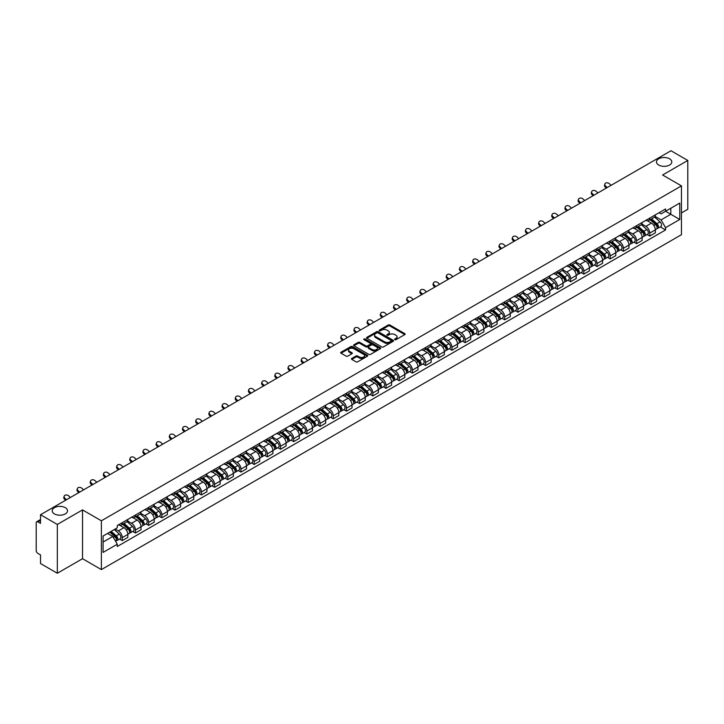 <?xml version="1.0" encoding="UTF-8"?>
<svg xmlns="http://www.w3.org/2000/svg" width="724" height="724" viewBox="0 0 724 724"><rect width="100%" height="100%" fill="white"/><g stroke="black" fill="none" stroke-linecap="round" stroke-linejoin="round"><path stroke-width="1.09" d="M394.824 339.683A0.824 0.471 0 0 0 395.983 339.683L404.797 334.597A1.177 0.679 0 0 0 405.141 334.117A1.177 0.679 0 0 0 404.797 333.637L389.865 325.013A1.177 0.679 0 0 0 388.209 325.013L379.394 330.108A0.824 0.471 0 0 0 380.553 330.778L381.693 330.117A3.756 2.172 0 0 1 387.005 330.117L388.245 330.832A3.756 2.172 0 0 1 389.349 332.37A3.756 2.172 0 0 1 388.245 333.9L387.105 334.56A0.824 0.471 0 0 0 388.272 335.23L389.412 334.569A3.756 2.172 0 0 1 394.716 334.569L395.965 335.293A3.756 2.172 0 0 1 397.069 336.823A3.756 2.172 0 0 1 395.965 338.352L394.824 339.013A0.824 0.471 0 0 0 394.824 339.683L394.824 339.013M65.278 507.66A7.647 4.416 0 0 0 56.943 506.7A7.647 4.416 0 0 0 52.219 510.782A7.647 4.416 0 0 0 54.463 513.913A7.647 4.416 0 0 0 62.798 514.864A7.647 4.416 0 0 0 67.522 510.782A7.647 4.416 0 0 0 65.278 507.66M669.537 158.791A7.647 4.416 0 0 0 661.202 157.841A7.647 4.416 0 0 0 656.478 161.923A7.647 4.416 0 0 0 658.722 165.045A7.647 4.416 0 0 0 667.057 166.004A7.647 4.416 0 0 0 671.781 161.923A7.647 4.416 0 0 0 669.537 158.791M351.783 358.452A1.177 0.679 0 0 0 351.439 358.932A1.177 0.679 0 0 0 351.783 359.412L355.973 361.828A1.177 0.679 0 0 0 357.629 361.828L367.421 356.181A1.177 0.679 0 0 0 367.765 355.701A1.177 0.679 0 0 0 367.421 355.222L352.488 346.597A1.177 0.679 0 0 0 350.823 346.597L341.031 352.244A1.177 0.679 0 0 0 340.687 352.724A1.177 0.679 0 0 0 341.031 353.203L346.099 356.127A1.177 0.679 0 0 0 347.755 356.127L351.945 353.71A1.177 0.679 0 0 0 352.289 353.231A1.177 0.679 0 0 0 351.945 352.751L349.439 351.303A3.14 1.81 0 0 1 348.516 350.018A3.14 1.81 0 0 1 350.452 348.344A3.14 1.81 0 0 1 353.873 348.742L363.71 354.416A3.14 1.81 0 0 1 364.625 355.701A3.14 1.81 0 0 1 362.688 357.375A3.14 1.81 0 0 1 359.267 356.977L357.629 356.036A1.177 0.679 0 0 0 355.973 356.036L351.783 358.452L351.783 359.412L355.973 357.013L355.973 356.036M101.378 520.791L82.527 509.904L57.332 524.447L40.508 514.737L670.976 150.746L687.8 160.457L662.605 175L681.456 185.887L101.378 520.791L101.378 569.598L681.456 234.694L681.456 185.887M381.774 346.932A1.177 0.679 0 0 0 383.439 346.932L393.223 341.276A1.177 0.679 0 0 0 393.566 340.796A1.177 0.679 0 0 0 393.223 340.316L378.29 331.701A1.177 0.679 0 0 0 376.634 331.701L366.842 337.348A1.177 0.679 0 0 0 366.498 337.827A1.177 0.679 0 0 0 366.842 338.307L381.774 346.932M364.308 339.864A0.824 0.471 0 0 1 365.14 339.981L380.308 348.733L370.534 354.38A1.177 0.679 0 0 1 368.869 354.38L353.936 345.755L358.127 343.357L358.127 342.38L353.936 344.796A1.177 0.679 0 0 0 353.593 345.276A1.177 0.679 0 0 0 353.936 345.755L353.936 344.796M358.127 343.357A1.177 0.679 0 0 1 359.783 343.357L359.783 342.38A1.177 0.679 0 0 0 358.127 342.38M359.783 342.38L365.846 345.873A1.177 0.679 0 0 0 367.502 345.873L370.281 344.271A1.177 0.679 0 0 0 370.625 343.791A1.177 0.679 0 0 0 370.281 343.312L363.973 339.674A0.824 0.471 0 0 1 365.14 339.004L380.326 347.773A1.177 0.679 0 0 1 380.67 348.244A1.177 0.679 0 0 1 380.326 348.724L380.326 347.773M57.332 524.447L57.332 573.254L40.508 563.544L40.508 554.91L37.892 553.389A2.389 1.385 -120 0 1 36.2 550.466L36.2 522.837A2.389 1.385 -120 0 1 36.698 521.742L40.508 519.542M681.456 212.919L687.8 209.263L687.8 160.457M57.332 573.254L82.527 558.711L101.378 569.598M40.508 514.737L40.508 523.38L37.892 521.868A2.389 1.385 -120 0 0 36.698 521.742M649.763 218.096A5.502 3.177 60 0 1 648.623 220.567L654.197 217.345A5.502 3.177 -120 0 0 655.338 214.874M641.844 224.015L645.871 226.34A5.502 3.177 60 0 1 649.763 233.083L655.338 229.861A5.502 3.177 -120 0 0 651.446 223.119L647.455 220.82M655.338 229.861L655.338 232.838L649.763 236.06L647.084 234.513M648.623 220.567A5.502 3.177 60 0 1 645.917 220.313M649.763 233.083L649.763 236.06M636.568 225.707A5.502 3.177 60 0 1 635.437 228.178L641.011 224.956A5.502 3.177 -120 0 0 642.152 222.485M633.898 242.124L636.568 243.671L642.152 240.449L642.152 237.472A5.502 3.177 -120 0 0 638.26 230.739L634.269 228.431M635.437 228.178A5.502 3.177 60 0 1 632.722 227.933M628.649 231.635L632.686 233.961A5.502 3.177 60 0 1 636.568 240.694L636.568 243.671M623.382 233.318A5.502 3.177 60 0 1 622.242 235.789L627.826 232.567A5.502 3.177 -120 0 0 628.966 230.105M620.712 249.735L623.382 251.282L628.966 248.061L628.966 245.083A5.502 3.177 -120 0 0 625.074 238.35L621.083 236.042M622.242 235.789A5.502 3.177 60 0 1 619.536 235.544M615.463 239.246L619.5 241.572A5.502 3.177 60 0 1 623.382 248.305L623.382 251.282M610.196 240.938A5.502 3.177 60 0 1 609.056 243.409L614.64 240.187A5.502 3.177 -120 0 0 615.771 237.716M607.517 257.355L610.196 258.893L615.78 255.672L615.78 252.703A5.502 3.177 -120 0 0 611.889 245.961L607.898 243.662M609.056 243.409A5.502 3.177 60 0 1 606.35 243.155M602.278 246.857L606.305 249.183A5.502 3.177 60 0 1 610.196 255.916L610.196 258.893M597.01 248.549A5.502 3.177 60 0 1 595.87 251.02L601.445 247.798A5.502 3.177 -120 0 0 602.585 245.327M594.332 264.966L597.01 266.513L602.585 263.292L602.585 260.314A5.502 3.177 -120 0 0 598.703 253.581L594.703 251.273M595.87 251.02A5.502 3.177 60 0 1 593.164 250.766M589.092 254.468L593.119 256.803A5.502 3.177 60 0 1 597.01 263.536L597.01 266.513M583.825 256.16A5.502 3.177 60 0 1 582.684 258.631L588.259 255.409A5.502 3.177 -120 0 0 589.399 252.938M581.146 272.577L583.825 274.125L589.399 270.903L589.399 267.925A5.502 3.177 -120 0 0 585.508 261.192L581.517 258.884M582.684 258.631A5.502 3.177 60 0 1 579.978 258.387M575.906 262.088L579.933 264.414A5.502 3.177 60 0 1 583.825 271.147L583.825 274.125M570.63 263.78A5.502 3.177 60 0 1 569.498 266.242L575.073 263.029A5.502 3.177 -120 0 0 576.214 260.559M567.96 280.197L570.63 281.736L576.214 278.514L576.214 275.536A5.502 3.177 -120 0 0 572.322 268.803L568.331 266.495M569.498 266.242A5.502 3.177 60 0 1 566.783 265.998M562.711 269.699L566.747 272.025A5.502 3.177 60 0 1 570.63 278.758L570.63 281.736M557.444 271.391A5.502 3.177 60 0 1 556.304 273.862L561.887 270.64A5.502 3.177 -120 0 0 563.028 268.17M554.774 287.808L557.444 289.356L563.028 286.134L563.028 283.156A5.502 3.177 -120 0 0 559.136 276.414L555.145 274.115M556.304 273.862A5.502 3.177 60 0 1 553.598 273.609M549.525 277.31L553.561 279.636A5.502 3.177 60 0 1 557.444 286.378L557.444 289.356M544.258 279.002A5.502 3.177 60 0 1 543.118 281.473L548.702 278.251A5.502 3.177 -120 0 0 549.842 275.781M541.579 295.419L544.258 296.967L549.842 293.745L549.842 290.767A5.502 3.177 -120 0 0 545.95 284.034L541.959 281.727M543.118 281.473A5.502 3.177 60 0 1 540.412 281.229M536.339 284.93L540.366 287.256A5.502 3.177 60 0 1 544.258 293.989L544.258 296.967M531.072 286.623A5.502 3.177 60 0 1 529.932 289.084L535.516 285.862A5.502 3.177 -120 0 0 536.647 283.401M528.393 303.039L531.072 304.578L536.647 301.356L536.647 298.378A5.502 3.177 -120 0 0 532.764 291.645L528.764 289.338M529.932 289.084A5.502 3.177 60 0 1 527.226 288.84M523.153 292.541L527.181 294.867A5.502 3.177 60 0 1 531.072 301.6L531.072 304.578M517.886 294.234A5.502 3.177 60 0 1 516.746 296.704L522.321 293.482A5.502 3.177 -120 0 0 523.461 291.012M515.207 310.65L517.886 312.198L523.461 308.976L523.461 305.999A5.502 3.177 -120 0 0 519.579 299.256L515.579 296.958M516.746 296.704A5.502 3.177 60 0 1 514.04 296.451M509.968 300.152L513.995 302.478A5.502 3.177 60 0 1 517.886 309.22L517.886 312.198M504.691 301.845A5.502 3.177 60 0 1 503.56 304.315L509.135 301.094A5.502 3.177 -120 0 0 510.275 298.623M502.022 318.261L504.7 319.809L510.275 316.587L510.275 313.61A5.502 3.177 -120 0 0 506.384 306.876L502.393 304.569M503.56 304.315A5.502 3.177 60 0 1 500.854 304.071M496.782 307.772L500.809 310.098A5.502 3.177 60 0 1 504.7 316.831L504.7 319.809M491.506 309.456A5.502 3.177 60 0 1 490.365 311.926L495.949 308.705A5.502 3.177 -120 0 0 497.089 306.243M488.836 325.872L491.506 327.42L497.089 324.198L497.089 321.221A5.502 3.177 -120 0 0 493.198 314.488L489.207 312.18M490.365 311.926A5.502 3.177 60 0 1 487.659 311.682M483.587 315.383L487.623 317.709A5.502 3.177 60 0 1 491.506 324.442L491.506 327.42M478.32 317.076A5.502 3.177 60 0 1 477.179 319.546L482.763 316.325A5.502 3.177 -120 0 0 483.904 313.854M475.65 333.493L478.32 335.031L483.904 331.809L483.904 328.841A5.502 3.177 -120 0 0 480.012 322.099L476.021 319.8M477.179 319.546A5.502 3.177 60 0 1 474.473 319.293M470.401 322.995L474.428 325.32A5.502 3.177 60 0 1 478.32 332.054L478.32 335.031M465.134 324.687A5.502 3.177 60 0 1 463.994 327.158L469.577 323.936A5.502 3.177 -120 0 0 470.709 321.465M462.455 341.104L465.134 342.651L470.709 339.429L470.709 336.452A5.502 3.177 -120 0 0 466.826 329.719L462.835 327.411M463.994 327.158A5.502 3.177 60 0 1 461.288 326.904M457.215 330.606L461.242 332.94A5.502 3.177 60 0 1 465.134 339.674L465.134 342.651M451.948 332.298A5.502 3.177 60 0 1 450.808 334.769L456.382 331.547A5.502 3.177 -120 0 0 457.523 329.076M449.269 348.715L451.948 350.262L457.523 347.04L457.523 344.063A5.502 3.177 -120 0 0 453.64 337.33L449.64 335.022M450.808 334.769A5.502 3.177 60 0 1 448.102 334.524M444.029 338.226L448.056 340.552A5.502 3.177 60 0 1 451.948 347.285L451.948 350.262M438.762 339.918A5.502 3.177 60 0 1 437.622 342.38L443.197 339.167A5.502 3.177 -120 0 0 444.337 336.696M436.083 356.335L438.762 357.873L444.337 354.651L444.337 351.674A5.502 3.177 -120 0 0 440.445 344.941L436.454 342.633M437.622 342.38A5.502 3.177 60 0 1 434.916 342.135M430.843 345.837L434.871 348.163A5.502 3.177 60 0 1 438.762 354.896L438.762 357.873M425.567 347.529A5.502 3.177 60 0 1 424.436 350L430.011 346.778A5.502 3.177 -120 0 0 431.151 344.307M422.897 363.946L425.567 365.493L431.151 362.272L431.151 359.294A5.502 3.177 -120 0 0 427.26 352.552L423.269 350.253M424.436 350A5.502 3.177 60 0 1 421.721 349.746M417.648 353.448L421.685 355.774A5.502 3.177 60 0 1 425.567 362.516L425.567 365.493M412.381 355.14A5.502 3.177 60 0 1 411.241 357.611L416.825 354.389A5.502 3.177 -120 0 0 417.965 351.918M409.712 371.557L412.381 373.104L417.965 369.883L417.965 366.905A5.502 3.177 -120 0 0 414.074 360.172L410.083 357.864M411.241 357.611A5.502 3.177 60 0 1 408.535 357.366M404.463 361.068L408.499 363.394A5.502 3.177 60 0 1 412.381 370.127L412.381 373.104M399.196 362.76A5.502 3.177 60 0 1 398.055 365.222L403.639 362A5.502 3.177 -120 0 0 404.77 359.538M396.517 379.177L399.196 380.715L404.779 377.494L404.779 374.516A5.502 3.177 -120 0 0 400.888 367.783L396.897 365.475M398.055 365.222A5.502 3.177 60 0 1 395.349 364.977M391.277 368.679L395.304 371.005A5.502 3.177 60 0 1 399.196 377.738L399.196 380.715M386.01 370.371A5.502 3.177 60 0 1 384.869 372.842L390.444 369.62A5.502 3.177 -120 0 0 391.584 367.149M383.331 386.788L386.01 388.336L391.584 385.114L391.584 382.136A5.502 3.177 -120 0 0 387.702 375.394L383.702 373.095M384.869 372.842A5.502 3.177 60 0 1 382.163 372.589M378.091 376.29L382.118 378.616A5.502 3.177 60 0 1 386.01 385.358L386.01 388.336M372.824 377.982A5.502 3.177 60 0 1 371.683 380.453L377.258 377.231A5.502 3.177 -120 0 0 378.399 374.761M370.145 394.399L372.824 395.947L378.399 392.725L378.399 389.747A5.502 3.177 -120 0 0 374.507 383.014L370.516 380.706M371.683 380.453A5.502 3.177 60 0 1 368.978 380.209M364.905 383.91L368.932 386.236A5.502 3.177 60 0 1 372.824 392.969L372.824 395.947M359.629 385.593A5.502 3.177 60 0 1 358.498 388.064L364.072 384.842A5.502 3.177 -120 0 0 365.213 382.381M356.959 402.01L359.629 403.558L365.213 400.336L365.213 397.358A5.502 3.177 -120 0 0 361.321 390.625L357.33 388.317M358.498 388.064A5.502 3.177 60 0 1 355.783 387.82M351.719 391.521L355.746 393.847A5.502 3.177 60 0 1 359.629 400.58L359.629 403.558M346.443 393.213A5.502 3.177 60 0 1 345.303 395.684L350.887 392.462A5.502 3.177 -120 0 0 352.027 389.992M343.773 409.63L346.443 411.169L352.027 407.947L352.027 404.969A5.502 3.177 -120 0 0 348.135 398.236L344.144 395.938M345.303 395.684A5.502 3.177 60 0 1 342.597 395.431M338.524 399.132L342.561 401.458A5.502 3.177 60 0 1 346.443 408.191L346.443 411.169M333.257 400.825A5.502 3.177 60 0 1 332.117 403.295L337.701 400.073A5.502 3.177 -120 0 0 338.841 397.603M330.578 417.241L333.257 418.789L338.841 415.567L338.841 412.589A5.502 3.177 -120 0 0 334.95 405.856L330.959 403.549M332.117 403.295A5.502 3.177 60 0 1 329.411 403.042M325.338 406.743L329.366 409.078A5.502 3.177 60 0 1 333.257 415.811L333.257 418.789M320.071 408.436A5.502 3.177 60 0 1 318.931 410.906L324.515 407.684A5.502 3.177 -120 0 0 325.646 405.214M317.393 424.852L320.071 426.4L325.646 423.178L325.646 420.201A5.502 3.177 -120 0 0 321.764 413.467L317.764 411.16M318.931 410.906A5.502 3.177 60 0 1 316.225 410.662M312.153 414.363L316.18 416.689A5.502 3.177 60 0 1 320.071 423.422L320.071 426.4M306.886 416.056A5.502 3.177 60 0 1 305.745 418.517L311.32 415.305A5.502 3.177 -120 0 0 312.46 412.834M304.207 432.472L306.886 434.011L312.46 430.789L312.46 427.812A5.502 3.177 -120 0 0 308.578 421.078L304.578 418.771M305.745 418.517A5.502 3.177 60 0 1 303.039 418.273M298.967 421.974L302.994 424.3A5.502 3.177 60 0 1 306.886 431.033L306.886 434.011M293.691 423.667A5.502 3.177 60 0 1 292.559 426.137L298.134 422.916A5.502 3.177 -120 0 0 299.274 420.445M291.021 440.083L293.7 441.631L299.274 438.409L299.274 435.432A5.502 3.177 -120 0 0 295.383 428.689L291.392 426.391M292.559 426.137A5.502 3.177 60 0 1 289.853 425.884M285.781 429.585L289.808 431.911A5.502 3.177 60 0 1 293.7 438.654L293.7 441.631M280.505 431.278A5.502 3.177 60 0 1 279.364 433.748L284.948 430.527A5.502 3.177 -120 0 0 286.089 428.056M277.835 447.694L280.505 449.242L286.089 446.02L286.089 443.043A5.502 3.177 -120 0 0 282.197 436.31L278.206 434.002M279.364 433.748A5.502 3.177 60 0 1 276.659 433.504M272.586 437.206L276.622 439.531A5.502 3.177 60 0 1 280.505 446.265L280.505 449.242M267.319 438.898A5.502 3.177 60 0 1 266.179 441.359L271.762 438.138A5.502 3.177 -120 0 0 272.903 435.676M264.649 455.315L267.319 456.853L272.903 453.631L272.903 450.654A5.502 3.177 -120 0 0 269.011 443.921L265.02 441.613M266.179 441.359A5.502 3.177 60 0 1 263.473 441.115M259.4 444.817L263.427 447.142A5.502 3.177 60 0 1 267.319 453.876L267.319 456.853M254.133 446.509A5.502 3.177 60 0 1 252.993 448.98L258.577 445.758A5.502 3.177 -120 0 0 259.708 443.287M251.454 462.926L254.133 464.473L259.708 461.251L259.708 458.274A5.502 3.177 -120 0 0 255.825 451.532L251.834 449.233M252.993 448.98A5.502 3.177 60 0 1 250.287 448.726M246.214 452.428L250.242 454.753A5.502 3.177 60 0 1 254.133 461.496L254.133 464.473M240.947 454.12A5.502 3.177 60 0 1 239.807 456.591L245.382 453.369A5.502 3.177 -120 0 0 246.522 450.898M238.268 470.537L240.947 472.084L246.522 468.862L246.522 465.885A5.502 3.177 -120 0 0 242.64 459.152L238.639 456.844M239.807 456.591A5.502 3.177 60 0 1 237.101 456.346M233.028 460.048L237.056 462.374A5.502 3.177 60 0 1 240.947 469.107L240.947 472.084M227.761 461.731A5.502 3.177 60 0 1 226.621 464.202L232.196 460.98A5.502 3.177 -120 0 0 233.336 458.518M225.083 478.148L227.761 479.695L233.336 476.473L233.336 473.496A5.502 3.177 -120 0 0 229.445 466.763L225.454 464.455M226.621 464.202A5.502 3.177 60 0 1 223.915 463.957M219.843 467.659L223.87 469.985A5.502 3.177 60 0 1 227.761 476.718L227.761 479.695M214.566 469.351A5.502 3.177 60 0 1 213.435 471.822L219.01 468.6A5.502 3.177 -120 0 0 220.15 466.129M211.897 485.768L214.566 487.306L220.15 484.084L220.15 481.107A5.502 3.177 -120 0 0 216.259 474.374L212.268 472.066M213.435 471.822A5.502 3.177 60 0 1 210.72 471.568M206.648 475.27L210.684 477.596A5.502 3.177 60 0 1 214.566 484.329L214.566 487.306M201.381 476.962A5.502 3.177 60 0 1 200.24 479.433L205.824 476.211A5.502 3.177 -120 0 0 206.964 473.74M198.711 493.379L201.381 494.926L206.964 491.705L206.964 488.727A5.502 3.177 -120 0 0 203.073 481.994L199.082 479.686M200.24 479.433A5.502 3.177 60 0 1 197.534 479.179M193.462 482.881L197.498 485.207A5.502 3.177 60 0 1 201.381 491.949L201.381 494.926M188.195 484.573A5.502 3.177 60 0 1 187.054 487.044L192.638 483.822A5.502 3.177 -120 0 0 193.77 481.351M185.516 500.99L188.195 502.537L193.779 499.316L193.779 496.338A5.502 3.177 -120 0 0 189.887 489.605L185.896 487.297M187.054 487.044A5.502 3.177 60 0 1 184.349 486.799M180.276 490.501L184.303 492.827A5.502 3.177 60 0 1 188.195 499.56L188.195 502.537M175.009 492.193A5.502 3.177 60 0 1 173.869 494.655L179.443 491.442A5.502 3.177 -120 0 0 180.584 488.971M172.33 508.61L175.009 510.149L180.584 506.927L180.584 503.949A5.502 3.177 -120 0 0 176.701 497.216L172.701 494.908M173.869 494.655A5.502 3.177 60 0 1 171.163 494.411M167.09 498.112L171.117 500.438A5.502 3.177 60 0 1 175.009 507.171L175.009 510.149M161.823 499.804A5.502 3.177 60 0 1 160.683 502.275L166.258 499.053A5.502 3.177 -120 0 0 167.398 496.583M159.144 516.221L161.823 517.769L167.398 514.547L167.398 511.569A5.502 3.177 -120 0 0 163.506 504.827L159.515 502.528M160.683 502.275A5.502 3.177 60 0 1 157.977 502.022M153.904 505.723L157.932 508.049A5.502 3.177 60 0 1 161.823 514.791L161.823 517.769M148.628 507.415A5.502 3.177 60 0 1 147.497 509.886L153.072 506.664A5.502 3.177 -120 0 0 154.212 504.194M145.958 523.832L148.628 525.38L154.212 522.158L154.212 519.18A5.502 3.177 -120 0 0 150.321 512.447L146.329 510.139M147.497 509.886A5.502 3.177 60 0 1 144.782 509.642M140.718 513.343L144.746 515.669A5.502 3.177 60 0 1 148.628 522.402L148.628 525.38M135.442 515.036A5.502 3.177 60 0 1 134.302 517.497L139.886 514.275A5.502 3.177 -120 0 0 141.026 511.814M132.773 531.452L135.442 532.991L141.026 529.769L141.026 526.791A5.502 3.177 -120 0 0 137.135 520.058L133.144 517.75M134.302 517.497A5.502 3.177 60 0 1 131.596 517.253M127.524 520.954L131.56 523.28A5.502 3.177 60 0 1 135.442 530.013L135.442 532.991M122.256 522.647A5.502 3.177 60 0 1 121.116 525.117L126.7 521.895A5.502 3.177 -120 0 0 127.84 519.425M119.578 539.063L122.256 540.602L127.84 537.389L127.84 534.412A5.502 3.177 -120 0 0 123.949 527.669L119.958 525.371M121.116 525.117A5.502 3.177 60 0 1 118.41 524.864M115.152 529.036L118.365 530.891A5.502 3.177 60 0 1 122.256 537.633L122.256 540.602M659.102 212.702L661.084 213.852L679.773 203.064L670.804 208.24L670.804 214.286L661.084 219.897L655.03 216.404M103.07 542.068L112.79 536.457L117.27 544.222L103.07 552.421L103.07 536.022L117.27 527.823L117.27 525.524L665.564 208.965L665.564 211.263L679.773 219.463L665.564 227.662L661.084 219.897M679.773 203.064L679.773 219.463M117.27 544.222L117.27 546.511L665.564 229.951L665.564 227.662M82.527 509.904L82.527 558.711M112.79 536.457L107.55 533.434M660.27 226.902L665.564 229.951M395.15 339.8L395.965 339.33A3.756 2.172 0 0 0 397.069 337.8L397.069 336.823M389.349 332.37L389.349 333.348A3.756 2.172 0 0 1 388.245 334.877L387.431 335.348M404.788 334.606L389.865 325.99A1.177 0.679 0 0 0 388.209 325.99L379.72 330.886M393.223 340.316L393.223 341.276L378.29 332.669A1.177 0.679 0 0 0 376.634 332.669L366.851 338.316M391.15 341.131A0.824 0.471 0 0 0 391.15 340.461L378.046 332.895A0.824 0.471 0 0 0 376.878 332.895L375.675 333.592A3.756 2.172 0 0 0 374.579 335.122A3.756 2.172 0 0 0 375.675 336.651L384.634 341.828A3.756 2.172 0 0 0 389.946 341.828L391.15 341.131L391.15 342.108A0.824 0.471 0 0 0 391.394 341.773L391.394 340.796M374.579 335.122L374.579 336.099A3.756 2.172 0 0 0 375.675 337.628L375.675 336.651M391.15 342.108L389.946 342.805A3.756 2.172 0 0 1 384.634 342.805L375.675 337.628M359.783 343.357L365.846 346.85A1.177 0.679 0 0 0 367.502 346.85L370.281 345.248A1.177 0.679 0 0 0 370.625 344.769L370.625 343.791M372.127 349.502A3.14 1.81 0 0 0 375.548 349.9A3.14 1.81 0 0 0 377.485 348.226A3.14 1.81 0 0 0 376.571 346.941L373.104 344.941A1.177 0.679 0 0 0 371.448 344.941L368.661 346.552A1.177 0.679 0 0 0 368.317 347.022A1.177 0.679 0 0 0 368.661 347.502L372.127 349.502L372.127 350.479A3.14 1.81 0 0 0 375.548 350.878A3.14 1.81 0 0 0 377.485 349.203L377.485 348.226M368.317 347.022L368.317 348A1.177 0.679 0 0 0 368.661 348.479L368.661 347.502M372.127 350.479L368.661 348.479M364.625 355.701L364.625 356.67A3.14 1.81 0 0 1 362.688 358.344A3.14 1.81 0 0 1 359.267 357.955L357.629 357.013A1.177 0.679 0 0 0 355.973 357.013M348.516 350.018L348.516 350.995A3.14 1.81 0 0 0 349.439 352.28L349.439 351.303M351.927 353.719L349.439 352.28M367.403 356.19L352.488 347.574A1.177 0.679 0 0 0 350.823 347.574L341.049 353.212L341.031 352.244M650.143 219.689L655.51 224.485A2.986 1.729 60 0 1 656.451 229.101L655.338 229.743M650.279 219.815L652.813 221.273M650.686 219.372L656.659 224.712A1.439 0.833 60 0 1 657.111 226.929A1.439 0.833 60 0 1 656.985 226.983M651.582 218.856L656.949 223.653A2.986 1.729 60 0 1 657.89 228.277A2.986 1.729 60 0 1 656.985 228.368M654.577 217.055L659.998 221.897A2.986 1.729 60 0 1 660.931 226.512L657.89 228.277M611.083 185.317L609.418 183.76A2.751 1.991 17.7 0 0 606.766 182.819A2.751 1.991 17.7 0 0 604.857 184.05A2.751 1.991 17.7 0 0 605.536 186.005L605.21 187.027A2.751 1.991 -162.3 0 1 604.531 185.073L604.857 184.05M607.201 187.561L605.536 186.005M605.21 187.027L606.323 188.068M636.957 227.3L642.324 232.096A2.986 1.729 60 0 1 643.265 236.721L642.152 237.363M637.093 227.427L639.627 228.884M637.491 226.983L643.473 232.323A1.439 0.833 60 0 1 643.926 234.54A1.439 0.833 60 0 1 643.79 234.594M638.387 226.467L643.763 231.264A2.986 1.729 60 0 1 644.704 235.888A2.986 1.729 60 0 1 643.799 235.979M641.383 224.675L646.804 229.508A2.986 1.729 60 0 1 647.745 234.133L644.704 235.888M623.762 234.911L629.138 239.707A2.986 1.729 60 0 1 630.079 244.332L628.966 244.974M623.907 235.038L626.441 236.504M624.305 234.603L630.287 239.934A1.439 0.833 60 0 1 630.74 242.151A1.439 0.833 60 0 1 630.604 242.205M625.201 234.087L630.577 238.875A2.986 1.729 60 0 1 631.518 243.499A2.986 1.729 60 0 1 630.613 243.599M628.197 232.286L633.618 237.119A2.986 1.729 60 0 1 634.559 241.744L631.518 243.499M597.897 192.937L596.232 191.371A2.751 1.991 17.7 0 0 593.58 190.43A2.751 1.991 17.7 0 0 591.671 191.661A2.751 1.991 17.7 0 0 592.341 193.616L592.015 194.638A2.751 1.991 -162.3 0 1 591.345 192.684L591.671 191.661M594.006 195.181L592.341 193.616M592.015 194.638L593.128 195.688M584.711 200.548L583.046 198.991A2.751 1.991 17.7 0 0 580.395 198.05A2.751 1.991 17.7 0 0 578.485 199.272A2.751 1.991 17.7 0 0 579.155 201.236L578.829 202.258A2.751 1.991 -162.3 0 1 578.159 200.295L578.485 199.272M580.82 202.792L579.155 201.236M578.829 202.258L579.942 203.299M610.576 242.531L615.952 247.318A2.986 1.729 60 0 1 616.893 251.943L615.771 252.586M610.721 242.658L613.246 244.115M611.119 242.214L617.101 247.554A1.439 0.833 60 0 1 617.554 249.771A1.439 0.833 60 0 1 617.418 249.816M612.015 241.698L617.391 246.495A2.986 1.729 60 0 1 618.323 251.11A2.986 1.729 60 0 1 617.427 251.21M615.011 239.897L620.432 244.739A2.986 1.729 60 0 1 621.373 249.355L618.323 251.11M597.391 250.142L602.766 254.939A2.986 1.729 60 0 1 603.698 259.554L602.585 260.206M597.535 250.269L600.06 251.726M597.934 249.825L603.916 255.165A1.439 0.833 60 0 1 604.359 257.382A1.439 0.833 60 0 1 604.232 257.436M598.829 249.309L604.205 254.106A2.986 1.729 60 0 1 605.137 258.73A2.986 1.729 60 0 1 604.232 258.821M601.825 247.508L607.246 252.35A2.986 1.729 60 0 1 608.178 256.975L605.137 258.73M584.205 257.753L589.58 262.55A2.986 1.729 60 0 1 590.513 267.174L589.399 267.817M584.34 257.88L586.874 259.346M584.748 257.445L590.721 262.776A1.439 0.833 60 0 1 591.173 264.993A1.439 0.833 60 0 1 591.046 265.047M585.644 256.929L591.01 261.717A2.986 1.729 60 0 1 591.951 266.341A2.986 1.729 60 0 1 591.046 266.441M588.639 255.129L594.06 259.961A2.986 1.729 60 0 1 594.992 264.586L591.951 266.341M571.526 208.159L569.86 206.602A2.751 1.991 17.7 0 0 567.2 205.661A2.751 1.991 17.7 0 0 565.29 206.883A2.751 1.991 17.7 0 0 565.969 208.847L565.643 209.87A2.751 1.991 -162.3 0 1 564.964 207.906L565.29 206.883M567.634 210.403L565.969 208.847M565.643 209.87L566.756 210.91M558.34 215.779L556.675 214.213A2.751 1.991 17.7 0 0 554.014 213.272A2.751 1.991 17.7 0 0 552.104 214.503A2.751 1.991 17.7 0 0 552.783 216.458L552.457 217.481A2.751 1.991 -162.3 0 1 551.779 215.526L552.104 214.503M554.448 218.024L552.783 216.458M552.457 217.481L553.57 218.53M545.145 223.39L543.48 221.825A2.751 1.991 17.7 0 0 540.828 220.883A2.751 1.991 17.7 0 0 538.918 222.114A2.751 1.991 17.7 0 0 539.597 224.078L539.271 225.101A2.751 1.991 -162.3 0 1 538.593 223.137L538.918 222.114M541.262 225.635L539.597 224.078M539.271 225.101L540.385 226.141M571.019 265.364L576.385 270.161A2.986 1.729 60 0 1 577.327 274.785L576.214 275.428M571.155 265.5L573.689 266.957M571.553 265.056L577.535 270.387A1.439 0.833 60 0 1 577.987 272.613A1.439 0.833 60 0 1 577.861 272.658M572.449 264.541L577.824 269.337A2.986 1.729 60 0 1 578.766 273.953A2.986 1.729 60 0 1 577.861 274.052M575.444 262.74L580.865 267.581A2.986 1.729 60 0 1 581.806 272.197L578.766 273.953M531.959 231.001L530.294 229.445A2.751 1.991 17.7 0 0 527.642 228.503A2.751 1.991 17.7 0 0 525.733 229.725A2.751 1.991 17.7 0 0 526.411 231.689L526.077 232.712A2.751 1.991 -162.3 0 1 525.407 230.748L525.733 229.725M528.077 233.246L526.411 231.689M526.077 232.712L527.199 233.752M557.824 272.984L563.2 277.781A2.986 1.729 60 0 1 564.141 282.396L563.028 283.039M557.969 273.111L560.503 274.568M558.367 272.667L564.349 278.007A1.439 0.833 60 0 1 564.801 280.224A1.439 0.833 60 0 1 564.666 280.279M559.263 272.152L564.639 276.948A2.986 1.729 60 0 1 565.58 281.573A2.986 1.729 60 0 1 564.675 281.663M562.258 270.351L567.679 275.192A2.986 1.729 60 0 1 568.621 279.808L565.58 281.573M518.773 238.612L517.108 237.056A2.751 1.991 17.7 0 0 514.456 236.114A2.751 1.991 17.7 0 0 512.547 237.345A2.751 1.991 17.7 0 0 513.216 239.3L512.891 240.323A2.751 1.991 -162.3 0 1 512.221 238.368L512.547 237.345M514.882 240.866L513.216 239.3M512.891 240.323L514.004 241.373M544.638 280.595L550.014 285.392A2.986 1.729 60 0 1 550.955 290.016L549.833 290.659M544.783 280.722L547.308 282.179M545.181 280.279L551.163 285.618A1.439 0.833 60 0 1 551.616 287.835A1.439 0.833 60 0 1 551.48 287.89M546.077 279.763L551.453 284.559A2.986 1.729 60 0 1 552.385 289.184A2.986 1.729 60 0 1 551.489 289.283M549.073 277.971L554.494 282.803A2.986 1.729 60 0 1 555.435 287.428L552.385 289.184M505.587 246.232L503.922 244.667A2.751 1.991 17.7 0 0 501.261 243.726A2.751 1.991 17.7 0 0 499.361 244.956A2.751 1.991 17.7 0 0 500.031 246.911L499.705 247.934A2.751 1.991 -162.3 0 1 499.026 245.979L499.361 244.956M501.696 248.477L500.031 246.911M499.705 247.934L500.818 248.984M531.452 288.206L536.828 293.003A2.986 1.729 60 0 1 537.76 297.627L536.647 298.27M531.597 288.333L534.122 289.799M531.995 287.899L537.977 293.229A1.439 0.833 60 0 1 538.421 295.446A1.439 0.833 60 0 1 538.294 295.501M532.891 287.383L538.267 292.179A2.986 1.729 60 0 1 539.199 296.795A2.986 1.729 60 0 1 538.303 296.894M535.887 285.582L541.308 290.414A2.986 1.729 60 0 1 542.249 295.039L539.199 296.795M492.401 253.843L490.736 252.287A2.751 1.991 17.7 0 0 488.076 251.346A2.751 1.991 17.7 0 0 486.166 252.567A2.751 1.991 17.7 0 0 486.845 254.531L486.519 255.554A2.751 1.991 -162.3 0 1 485.84 253.59L486.166 252.567M488.51 256.088L486.845 254.531M486.519 255.554L487.632 256.595M518.266 295.826L523.642 300.623A2.986 1.729 60 0 1 524.574 305.238L523.461 305.881M518.411 295.953L520.936 297.41M518.809 295.51L524.782 300.849A1.439 0.833 60 0 1 525.235 303.066A1.439 0.833 60 0 1 525.108 303.121M519.705 294.994L525.072 299.79A2.986 1.729 60 0 1 526.013 304.415A2.986 1.729 60 0 1 525.108 304.505M522.701 293.193L528.122 298.035A2.986 1.729 60 0 1 529.054 302.65L526.013 304.415M505.081 303.437L510.447 308.234A2.986 1.729 60 0 1 511.388 312.849L510.275 313.501M505.216 303.564L507.75 305.021M505.624 303.121L511.596 308.46A1.439 0.833 60 0 1 512.049 310.677A1.439 0.833 60 0 1 511.922 310.732M506.51 302.605L511.886 307.401A2.986 1.729 60 0 1 512.827 312.026A2.986 1.729 60 0 1 511.922 312.116M509.515 300.813L514.936 305.646A2.986 1.729 60 0 1 515.868 310.27L512.827 312.026M491.886 311.048L497.261 315.845A2.986 1.729 60 0 1 498.202 320.47L497.089 321.112M492.03 311.175L494.564 312.641M492.429 310.741L498.411 316.071A1.439 0.833 60 0 1 498.863 318.288A1.439 0.833 60 0 1 498.727 318.343M493.325 310.225L498.7 315.012A2.986 1.729 60 0 1 499.641 319.637A2.986 1.729 60 0 1 498.736 319.737M496.32 308.424L501.741 313.257A2.986 1.729 60 0 1 502.682 317.881L499.641 319.637M478.7 318.669L484.075 323.456A2.986 1.729 60 0 1 485.017 328.081L483.904 328.723M478.845 318.795L481.379 320.252M479.243 318.352L485.225 323.691A1.439 0.833 60 0 1 485.677 325.909A1.439 0.833 60 0 1 485.542 325.954M480.139 317.836L485.514 322.632A2.986 1.729 60 0 1 486.456 327.248A2.986 1.729 60 0 1 485.551 327.348M483.134 316.035L488.555 320.877A2.986 1.729 60 0 1 489.496 325.492L486.456 327.248M465.514 326.28L470.89 331.076A2.986 1.729 60 0 1 471.831 335.692L470.709 336.343M465.659 326.406L468.184 327.863M466.057 325.963L472.039 331.302A1.439 0.833 60 0 1 472.482 333.52A1.439 0.833 60 0 1 472.356 333.574M466.953 325.447L472.329 330.244A2.986 1.729 60 0 1 473.261 334.868A2.986 1.729 60 0 1 472.365 334.959M469.948 323.646L475.369 328.488A2.986 1.729 60 0 1 476.311 333.112L473.261 334.868M452.328 333.891L457.704 338.687A2.986 1.729 60 0 1 458.636 343.312L457.523 343.954M452.473 334.017L454.998 335.483M452.871 333.583L458.853 338.913A1.439 0.833 60 0 1 459.297 341.131A1.439 0.833 60 0 1 459.17 341.185M453.767 333.058L459.134 337.855A2.986 1.729 60 0 1 460.075 342.479A2.986 1.729 60 0 1 459.17 342.579M456.763 331.266L462.183 336.099A2.986 1.729 60 0 1 463.116 340.723L460.075 342.479M479.207 261.454L477.541 259.898A2.751 1.991 17.7 0 0 474.89 258.957A2.751 1.991 17.7 0 0 472.98 260.188A2.751 1.991 17.7 0 0 473.659 262.142L473.333 263.165A2.751 1.991 -162.3 0 1 472.654 261.21L472.98 260.188M475.324 263.699L473.659 262.142M473.333 263.165L474.446 264.206M466.021 269.075L464.356 267.509A2.751 1.991 17.7 0 0 461.704 266.568A2.751 1.991 17.7 0 0 459.794 267.799A2.751 1.991 17.7 0 0 460.473 269.753L460.138 270.776A2.751 1.991 -162.3 0 1 459.469 268.821L459.794 267.799M462.138 271.319L460.473 269.753M460.138 270.776L461.26 271.826M452.835 276.686L451.17 275.129A2.751 1.991 17.7 0 0 448.518 274.188A2.751 1.991 17.7 0 0 446.608 275.41A2.751 1.991 17.7 0 0 447.278 277.373L446.952 278.396A2.751 1.991 -162.3 0 1 446.283 276.432L446.608 275.41M448.943 278.93L447.278 277.373M446.952 278.396L448.066 279.437M439.649 284.297L437.984 282.74A2.751 1.991 17.7 0 0 435.323 281.799A2.751 1.991 17.7 0 0 433.423 283.021A2.751 1.991 17.7 0 0 434.092 284.984L433.767 286.007A2.751 1.991 -162.3 0 1 433.097 284.043L433.423 283.021M435.757 286.541L434.092 284.984M433.767 286.007L434.88 287.048M426.463 291.917L424.798 290.351A2.751 1.991 17.7 0 0 422.137 289.41A2.751 1.991 17.7 0 0 420.228 290.641A2.751 1.991 17.7 0 0 420.906 292.596L420.581 293.618A2.751 1.991 -162.3 0 1 419.902 291.663L420.228 290.641M422.572 294.161L420.906 292.596M420.581 293.618L421.694 294.668M413.277 299.528L411.612 297.962A2.751 1.991 17.7 0 0 408.951 297.021A2.751 1.991 17.7 0 0 407.042 298.252A2.751 1.991 17.7 0 0 407.721 300.216L407.395 301.238A2.751 1.991 -162.3 0 1 406.716 299.274L407.042 298.252M409.386 301.772L407.721 300.216M407.395 301.238L408.508 302.279M439.142 341.502L444.509 346.298A2.986 1.729 60 0 1 445.45 350.923L444.337 351.565M439.278 341.637L441.812 343.095M439.685 341.194L445.658 346.524A1.439 0.833 60 0 1 446.111 348.751A1.439 0.833 60 0 1 445.984 348.796M440.581 340.678L445.948 345.475A2.986 1.729 60 0 1 446.889 350.09A2.986 1.729 60 0 1 445.984 350.19M443.577 338.877L448.998 343.71A2.986 1.729 60 0 1 449.93 348.334L446.889 350.09M400.082 307.139L398.417 305.582A2.751 1.991 17.7 0 0 395.766 304.641A2.751 1.991 17.7 0 0 393.856 305.863A2.751 1.991 17.7 0 0 394.535 307.827L394.209 308.849A2.751 1.991 -162.3 0 1 393.53 306.886L393.856 305.863M396.2 309.383L394.535 307.827M394.209 308.849L395.322 309.89M425.956 349.122L431.323 353.918A2.986 1.729 60 0 1 432.264 358.534L431.151 359.176M426.092 349.249L428.626 350.706M426.49 348.805L432.472 354.145A1.439 0.833 60 0 1 432.925 356.362A1.439 0.833 60 0 1 432.789 356.416M427.386 348.289L432.762 353.086A2.986 1.729 60 0 1 433.703 357.71A2.986 1.729 60 0 1 432.798 357.801M430.382 346.488L435.803 351.33A2.986 1.729 60 0 1 436.744 355.946L433.703 357.71M386.897 314.75L385.231 313.193A2.751 1.991 17.7 0 0 382.58 312.252A2.751 1.991 17.7 0 0 380.67 313.483A2.751 1.991 17.7 0 0 381.34 315.438L381.014 316.46A2.751 1.991 -162.3 0 1 380.344 314.506L380.67 313.483M383.005 317.003L381.34 315.438M381.014 316.46L382.127 317.51M412.761 356.733L418.137 361.529A2.986 1.729 60 0 1 419.078 366.154L417.965 366.797M412.906 356.86L415.44 358.317M413.304 356.416L419.287 361.756A1.439 0.833 60 0 1 419.739 363.973A1.439 0.833 60 0 1 419.603 364.027M414.2 355.9L419.576 360.697A2.986 1.729 60 0 1 420.517 365.321A2.986 1.729 60 0 1 419.612 365.421M417.196 354.108L422.617 358.941A2.986 1.729 60 0 1 423.558 363.566L420.517 365.321M373.711 322.37L372.046 320.804A2.751 1.991 17.7 0 0 369.394 319.863A2.751 1.991 17.7 0 0 367.484 321.094A2.751 1.991 17.7 0 0 368.154 323.049L367.828 324.071A2.751 1.991 -162.3 0 1 367.159 322.117L367.484 321.094M369.819 324.614L368.154 323.049M367.828 324.071L368.941 325.121M399.576 364.344L404.951 369.14A2.986 1.729 60 0 1 405.892 373.765L404.77 374.408M399.72 364.471L402.245 365.937M400.119 364.036L406.101 369.367A1.439 0.833 60 0 1 406.553 371.584A1.439 0.833 60 0 1 406.417 371.638M401.015 363.52L406.39 368.317A2.986 1.729 60 0 1 407.322 372.932A2.986 1.729 60 0 1 406.426 373.032M404.01 361.719L409.431 366.552A2.986 1.729 60 0 1 410.372 371.177L407.322 372.932M360.525 329.981L358.86 328.424A2.751 1.991 17.7 0 0 356.199 327.483A2.751 1.991 17.7 0 0 354.289 328.705A2.751 1.991 17.7 0 0 354.968 330.669L354.642 331.692A2.751 1.991 -162.3 0 1 353.964 329.728L354.289 328.705M356.633 332.226L354.968 330.669M354.642 331.692L355.756 332.732M386.39 371.964L391.765 376.761A2.986 1.729 60 0 1 392.698 381.376L391.584 382.019M386.535 372.091L389.06 373.548M386.933 371.647L392.915 376.987A1.439 0.833 60 0 1 393.358 379.204A1.439 0.833 60 0 1 393.232 379.258M387.829 371.131L393.204 375.928A2.986 1.729 60 0 1 394.137 380.553A2.986 1.729 60 0 1 393.232 380.643M390.824 369.331L396.245 374.172A2.986 1.729 60 0 1 397.177 378.788L394.137 380.553M347.339 337.592L345.674 336.036A2.751 1.991 17.7 0 0 343.013 335.094A2.751 1.991 17.7 0 0 341.104 336.325A2.751 1.991 17.7 0 0 341.782 338.28L341.457 339.303A2.751 1.991 -162.3 0 1 340.778 337.348L341.104 336.325M343.447 339.837L341.782 338.28M341.457 339.303L342.57 340.343M373.204 379.575L378.58 384.372A2.986 1.729 60 0 1 379.512 388.987L378.399 389.639M373.349 379.702L375.874 381.159M373.747 379.258L379.72 384.598A1.439 0.833 60 0 1 380.172 386.815A1.439 0.833 60 0 1 380.046 386.869M374.643 378.743L380.01 383.539A2.986 1.729 60 0 1 380.951 388.164A2.986 1.729 60 0 1 380.046 388.254M377.638 376.951L383.059 381.783A2.986 1.729 60 0 1 383.992 386.408L380.951 388.164M334.144 345.212L332.479 343.647A2.751 1.991 17.7 0 0 329.827 342.705A2.751 1.991 17.7 0 0 327.918 343.936A2.751 1.991 17.7 0 0 328.596 345.891L328.271 346.914A2.751 1.991 -162.3 0 1 327.592 344.959L327.918 343.936M330.262 347.457L328.596 345.891M328.271 346.914L329.384 347.963M360.018 387.186L365.385 391.983A2.986 1.729 60 0 1 366.326 396.607L365.213 397.25M360.154 387.313L362.688 388.779M360.552 386.878L366.534 392.209A1.439 0.833 60 0 1 366.987 394.426A1.439 0.833 60 0 1 366.86 394.48M361.448 386.363L366.824 391.15A2.986 1.729 60 0 1 367.765 395.775A2.986 1.729 60 0 1 366.86 395.874M364.444 384.562L369.864 389.394A2.986 1.729 60 0 1 370.806 394.019L367.765 395.775M320.958 352.823L319.293 351.267A2.751 1.991 17.7 0 0 316.641 350.326A2.751 1.991 17.7 0 0 314.732 351.547A2.751 1.991 17.7 0 0 315.411 353.511L315.076 354.534A2.751 1.991 -162.3 0 1 314.406 352.57L314.732 351.547M317.076 355.068L315.411 353.511M315.076 354.534L316.198 355.575M346.823 394.806L352.199 399.594A2.986 1.729 60 0 1 353.14 404.218L352.027 404.861M346.968 394.933L349.502 396.39M347.366 394.489L353.348 399.829A1.439 0.833 60 0 1 353.801 402.046A1.439 0.833 60 0 1 353.665 402.091M348.262 393.974L353.638 398.77A2.986 1.729 60 0 1 354.579 403.386A2.986 1.729 60 0 1 353.674 403.485M351.258 392.173L356.679 397.014A2.986 1.729 60 0 1 357.62 401.63L354.579 403.386M307.772 360.434L306.107 358.878A2.751 1.991 17.7 0 0 303.456 357.937A2.751 1.991 17.7 0 0 301.546 359.158A2.751 1.991 17.7 0 0 302.216 361.122L301.89 362.145A2.751 1.991 -162.3 0 1 301.22 360.181L301.546 359.158M303.881 362.679L302.216 361.122M301.89 362.145L303.003 363.186M333.637 402.417L339.013 407.214A2.986 1.729 60 0 1 339.954 411.829L338.832 412.481M333.782 402.544L336.307 404.001M334.18 402.101L340.162 407.44A1.439 0.833 60 0 1 340.615 409.657A1.439 0.833 60 0 1 340.479 409.712M335.076 401.585L340.452 406.381A2.986 1.729 60 0 1 341.384 411.006A2.986 1.729 60 0 1 340.488 411.096M338.072 399.784L343.493 404.626A2.986 1.729 60 0 1 344.434 409.25L341.384 411.006M294.587 368.054L292.921 366.489A2.751 1.991 17.7 0 0 290.261 365.548A2.751 1.991 17.7 0 0 288.36 366.778A2.751 1.991 17.7 0 0 289.03 368.733L288.704 369.756A2.751 1.991 -162.3 0 1 288.025 367.801L288.36 366.778M290.695 370.299L289.03 368.733M288.704 369.756L289.817 370.806M320.451 410.028L325.827 414.825A2.986 1.729 60 0 1 326.759 419.449L325.646 420.092M320.596 410.155L323.121 411.621M320.994 409.721L326.977 415.051A1.439 0.833 60 0 1 327.42 417.268A1.439 0.833 60 0 1 327.293 417.323M321.89 409.196L327.266 413.992A2.986 1.729 60 0 1 328.198 418.617A2.986 1.729 60 0 1 327.302 418.716M324.886 407.404L330.307 412.237A2.986 1.729 60 0 1 331.248 416.861L328.198 418.617M281.401 375.666L279.736 374.1A2.751 1.991 17.7 0 0 277.075 373.159A2.751 1.991 17.7 0 0 275.165 374.389A2.751 1.991 17.7 0 0 275.844 376.353L275.518 377.376A2.751 1.991 -162.3 0 1 274.839 375.412L275.165 374.389M277.509 377.91L275.844 376.353M275.518 377.376L276.631 378.417M307.266 417.639L312.641 422.436A2.986 1.729 60 0 1 313.573 427.06L312.46 427.703M307.41 417.775L309.935 419.232M307.809 417.332L313.782 422.662A1.439 0.833 60 0 1 314.234 424.888A1.439 0.833 60 0 1 314.107 424.934M308.705 416.816L314.071 421.612A2.986 1.729 60 0 1 315.012 426.228A2.986 1.729 60 0 1 314.107 426.327M311.7 415.015L317.121 419.848A2.986 1.729 60 0 1 318.053 424.472L315.012 426.228M268.206 383.277L266.541 381.72A2.751 1.991 17.7 0 0 263.889 380.779A2.751 1.991 17.7 0 0 261.979 382.001A2.751 1.991 17.7 0 0 262.658 383.964L262.332 384.987A2.751 1.991 -162.3 0 1 261.654 383.023L261.979 382.001M264.323 385.521L262.658 383.964M262.332 384.987L263.446 386.028M294.08 425.26L299.446 430.056A2.986 1.729 60 0 1 300.388 434.672L299.274 435.314M294.216 425.386L296.75 426.843M294.623 424.943L300.596 430.282A1.439 0.833 60 0 1 301.048 432.5A1.439 0.833 60 0 1 300.922 432.554M295.51 424.427L300.885 429.223A2.986 1.729 60 0 1 301.827 433.848A2.986 1.729 60 0 1 300.922 433.938M298.514 422.626L303.935 427.468A2.986 1.729 60 0 1 304.867 432.083L301.827 433.848M255.02 390.888L253.355 389.331A2.751 1.991 17.7 0 0 250.703 388.39A2.751 1.991 17.7 0 0 248.794 389.621A2.751 1.991 17.7 0 0 249.472 391.575L249.137 392.598A2.751 1.991 -162.3 0 1 248.468 390.643L248.794 389.621M251.138 393.141L249.472 391.575M249.137 392.598L250.26 393.648M280.885 432.871L286.261 437.667A2.986 1.729 60 0 1 287.202 442.292L286.089 442.934M281.03 432.997L283.564 434.454M281.428 432.554L287.41 437.893A1.439 0.833 60 0 1 287.862 440.111A1.439 0.833 60 0 1 287.727 440.165M282.324 432.038L287.7 436.834A2.986 1.729 60 0 1 288.641 441.459A2.986 1.729 60 0 1 287.736 441.559M285.319 430.246L290.74 435.079A2.986 1.729 60 0 1 291.682 439.703L288.641 441.459M241.834 398.508L240.169 396.942A2.751 1.991 17.7 0 0 237.517 396.001A2.751 1.991 17.7 0 0 235.608 397.232A2.751 1.991 17.7 0 0 236.277 399.186L235.952 400.209A2.751 1.991 -162.3 0 1 235.282 398.254L235.608 397.232M237.943 400.752L236.277 399.186M235.952 400.209L237.065 401.259M267.699 440.482L273.075 445.278A2.986 1.729 60 0 1 274.016 449.903L272.903 450.545M267.844 440.608L270.378 442.074M268.242 440.174L274.224 445.504A1.439 0.833 60 0 1 274.677 447.722A1.439 0.833 60 0 1 274.541 447.776M269.138 439.658L274.514 444.455A2.986 1.729 60 0 1 275.455 449.07A2.986 1.729 60 0 1 274.55 449.17M272.133 437.857L277.554 442.69A2.986 1.729 60 0 1 278.496 447.314L275.455 449.07M228.648 406.119L226.983 404.562A2.751 1.991 17.7 0 0 224.322 403.621A2.751 1.991 17.7 0 0 222.422 404.843A2.751 1.991 17.7 0 0 223.092 406.807L222.766 407.829A2.751 1.991 -162.3 0 1 222.096 405.865L222.422 404.843M224.757 408.363L223.092 406.807M222.766 407.829L223.879 408.87M254.513 448.102L259.889 452.898A2.986 1.729 60 0 1 260.83 457.514L259.708 458.156M254.658 448.228L257.183 449.685M255.056 447.785L261.038 453.124A1.439 0.833 60 0 1 261.482 455.342A1.439 0.833 60 0 1 261.355 455.396M255.952 447.269L261.328 452.066A2.986 1.729 60 0 1 262.26 456.69A2.986 1.729 60 0 1 261.364 456.781M258.948 445.468L264.369 450.31A2.986 1.729 60 0 1 265.31 454.925L262.26 456.69M215.462 413.73L213.797 412.173A2.751 1.991 17.7 0 0 211.137 411.232A2.751 1.991 17.7 0 0 209.227 412.463A2.751 1.991 17.7 0 0 209.906 414.418L209.58 415.44A2.751 1.991 -162.3 0 1 208.901 413.485L209.227 412.463M211.571 415.974L209.906 414.418M209.58 415.44L210.693 416.481M241.327 455.713L246.703 460.509A2.986 1.729 60 0 1 247.635 465.125L246.522 465.776M241.472 455.839L243.997 457.297M241.87 455.396L247.852 460.736A1.439 0.833 60 0 1 248.296 462.953A1.439 0.833 60 0 1 248.169 463.007M242.766 454.88L248.133 459.677A2.986 1.729 60 0 1 249.074 464.301A2.986 1.729 60 0 1 248.169 464.392M245.762 453.088L251.183 457.921A2.986 1.729 60 0 1 252.115 462.546L249.074 464.301M202.277 421.35L200.611 419.784A2.751 1.991 17.7 0 0 197.951 418.843A2.751 1.991 17.7 0 0 196.041 420.074A2.751 1.991 17.7 0 0 196.72 422.029L196.394 423.051A2.751 1.991 -162.3 0 1 195.715 421.097L196.041 420.074M198.385 423.594L196.72 422.029M196.394 423.051L197.507 424.101M228.141 463.324L233.517 468.12A2.986 1.729 60 0 1 234.449 472.745L233.336 473.387M228.277 463.451L230.811 464.917M228.684 463.016L234.657 468.347A1.439 0.833 60 0 1 235.11 470.564A1.439 0.833 60 0 1 234.983 470.618M229.58 462.5L234.947 467.288A2.986 1.729 60 0 1 235.888 471.912A2.986 1.729 60 0 1 234.983 472.012M232.576 460.699L237.997 465.532A2.986 1.729 60 0 1 238.929 470.157L235.888 471.912M189.082 428.961L187.416 427.404A2.751 1.991 17.7 0 0 184.765 426.463A2.751 1.991 17.7 0 0 182.855 427.685A2.751 1.991 17.7 0 0 183.534 429.649L183.208 430.671A2.751 1.991 -162.3 0 1 182.529 428.708L182.855 427.685M185.199 431.205L183.534 429.649M183.208 430.671L184.321 431.712M214.956 470.944L220.322 475.731A2.986 1.729 60 0 1 221.263 480.356L220.15 480.998M215.091 471.071L217.625 472.528M215.49 470.627L221.472 475.967A1.439 0.833 60 0 1 221.924 478.184A1.439 0.833 60 0 1 221.788 478.229M216.386 470.111L221.761 474.908A2.986 1.729 60 0 1 222.702 479.523A2.986 1.729 60 0 1 221.797 479.623M219.381 468.31L224.802 473.152A2.986 1.729 60 0 1 225.743 477.768L222.702 479.523M175.896 436.572L174.231 435.015A2.751 1.991 17.7 0 0 171.579 434.074A2.751 1.991 17.7 0 0 169.669 435.296A2.751 1.991 17.7 0 0 170.339 437.26L170.013 438.282A2.751 1.991 -162.3 0 1 169.344 436.319L169.669 435.296M172.004 438.816L170.339 437.26M170.013 438.282L171.126 439.323M201.761 478.555L207.136 483.351A2.986 1.729 60 0 1 208.078 487.967L206.964 488.619M201.905 478.682L204.44 480.139M202.304 478.238L208.286 483.578A1.439 0.833 60 0 1 208.738 485.795A1.439 0.833 60 0 1 208.602 485.849M203.2 477.722L208.575 482.519A2.986 1.729 60 0 1 209.517 487.143A2.986 1.729 60 0 1 208.612 487.234M206.195 475.921L211.616 480.763A2.986 1.729 60 0 1 212.557 485.388L209.517 487.143M162.71 444.192L161.045 442.626A2.751 1.991 17.7 0 0 158.393 441.685A2.751 1.991 17.7 0 0 156.484 442.916A2.751 1.991 17.7 0 0 157.153 444.871L156.827 445.894A2.751 1.991 -162.3 0 1 156.158 443.939L156.484 442.916M158.818 446.437L157.153 444.871M156.827 445.894L157.941 446.943M188.575 486.166L193.951 490.963A2.986 1.729 60 0 1 194.892 495.587L193.77 496.23M188.72 486.293L191.245 487.759M189.118 485.858L195.1 491.189A1.439 0.833 60 0 1 195.552 493.406A1.439 0.833 60 0 1 195.417 493.46M190.014 485.333L195.389 490.13A2.986 1.729 60 0 1 196.322 494.754A2.986 1.729 60 0 1 195.426 494.854M193.009 483.541L198.43 488.374A2.986 1.729 60 0 1 199.372 492.999L196.322 494.754M149.524 451.803L147.859 450.238A2.751 1.991 17.7 0 0 145.198 449.296A2.751 1.991 17.7 0 0 143.289 450.527A2.751 1.991 17.7 0 0 143.967 452.491L143.642 453.514A2.751 1.991 -162.3 0 1 142.963 451.55L143.289 450.527M145.633 454.048L143.967 452.491M143.642 453.514L144.755 454.554M175.389 493.777L180.765 498.574A2.986 1.729 60 0 1 181.697 503.198L180.584 503.841M175.534 493.904L178.059 495.37M175.932 493.469L181.914 498.8A1.439 0.833 60 0 1 182.358 501.026A1.439 0.833 60 0 1 182.231 501.071M176.828 492.954L182.204 497.75A2.986 1.729 60 0 1 183.136 502.366A2.986 1.729 60 0 1 182.231 502.465M179.823 491.153L185.244 495.985A2.986 1.729 60 0 1 186.177 500.61L183.136 502.366M136.338 459.414L134.673 457.858A2.751 1.991 17.7 0 0 132.012 456.916A2.751 1.991 17.7 0 0 130.103 458.138A2.751 1.991 17.7 0 0 130.782 460.102L130.456 461.125A2.751 1.991 -162.3 0 1 129.777 459.161L130.103 458.138M132.447 461.659L130.782 460.102M130.456 461.125L131.569 462.165M162.203 501.397L167.579 506.194A2.986 1.729 60 0 1 168.511 510.809L167.398 511.452M162.348 501.524L164.873 502.981M162.746 501.08L168.719 506.42A1.439 0.833 60 0 1 169.172 508.637A1.439 0.833 60 0 1 169.045 508.691M163.642 500.565L169.009 505.361A2.986 1.729 60 0 1 169.95 509.986A2.986 1.729 60 0 1 169.045 510.076M166.638 498.764L172.059 503.605A2.986 1.729 60 0 1 172.991 508.221L169.95 509.986M123.143 467.025L121.478 465.469A2.751 1.991 17.7 0 0 118.827 464.527A2.751 1.991 17.7 0 0 116.917 465.758A2.751 1.991 17.7 0 0 117.596 467.713L117.27 468.736A2.751 1.991 -162.3 0 1 116.591 466.781L116.917 465.758M119.261 469.279L117.596 467.713M117.27 468.736L118.383 469.786M149.017 509.008L154.384 513.805A2.986 1.729 60 0 1 155.325 518.429L154.212 519.072M149.153 509.135L151.687 510.592M149.551 508.691L155.533 514.031A1.439 0.833 60 0 1 155.986 516.248A1.439 0.833 60 0 1 155.859 516.303M150.447 508.176L155.823 512.972A2.986 1.729 60 0 1 156.764 517.597A2.986 1.729 60 0 1 155.859 517.696M153.443 506.384L158.864 511.216A2.986 1.729 60 0 1 159.805 515.841L156.764 517.597M109.958 474.645L108.292 473.08A2.751 1.991 17.7 0 0 105.641 472.139A2.751 1.991 17.7 0 0 103.731 473.369A2.751 1.991 17.7 0 0 104.41 475.324L104.075 476.347A2.751 1.991 -162.3 0 1 103.405 474.392L103.731 473.369M106.075 476.89L104.41 475.324M104.075 476.347L105.197 477.397M135.822 516.619L141.198 521.416A2.986 1.729 60 0 1 142.139 526.04L141.026 526.683M135.967 516.746L138.501 518.212M136.365 516.312L142.347 521.642A1.439 0.833 60 0 1 142.8 523.859A1.439 0.833 60 0 1 142.664 523.914M137.261 515.796L142.637 520.592A2.986 1.729 60 0 1 143.578 525.208A2.986 1.729 60 0 1 142.673 525.307M140.257 513.995L145.678 518.827A2.986 1.729 60 0 1 146.619 523.452L143.578 525.208M96.772 482.256L95.106 480.7A2.751 1.991 17.7 0 0 92.455 479.759A2.751 1.991 17.7 0 0 90.545 480.98A2.751 1.991 17.7 0 0 91.215 482.944L90.889 483.967A2.751 1.991 -162.3 0 1 90.219 482.003L90.545 480.98M92.88 484.501L91.215 482.944M90.889 483.967L92.002 485.008M122.637 524.239L128.012 529.036A2.986 1.729 60 0 1 128.953 533.651L127.831 534.294M122.781 524.366L125.306 525.823M123.18 523.923L129.162 529.262A1.439 0.833 60 0 1 129.614 531.479A1.439 0.833 60 0 1 129.478 531.534M124.076 523.407L129.451 528.203A2.986 1.729 60 0 1 130.383 532.828A2.986 1.729 60 0 1 129.487 532.918M127.071 521.606L132.492 526.448A2.986 1.729 60 0 1 133.433 531.063L130.383 532.828M83.586 489.867L81.921 488.311A2.751 1.991 17.7 0 0 79.26 487.37A2.751 1.991 17.7 0 0 77.359 488.6A2.751 1.991 17.7 0 0 78.029 490.555L77.703 491.578A2.751 1.991 -162.3 0 1 77.025 489.623L77.359 488.6M79.694 492.112L78.029 490.555M77.703 491.578L78.816 492.619M109.776 532.14L114.826 536.647A2.986 1.729 60 0 1 115.759 541.262L115.614 541.353M109.831 532.113L112.12 533.434M110.32 531.832L115.976 536.873A1.439 0.833 60 0 1 116.419 539.09A1.439 0.833 60 0 1 116.293 539.145M111.215 531.316L116.265 535.814A2.986 1.729 60 0 1 117.198 540.439A2.986 1.729 60 0 1 116.302 540.529M114.256 529.561L119.306 534.059A2.986 1.729 60 0 1 120.247 538.683L117.198 540.439M70.4 497.488L68.735 495.922A2.751 1.991 17.7 0 0 66.074 494.981A2.751 1.991 17.7 0 0 64.165 496.212A2.751 1.991 17.7 0 0 64.843 498.166L64.517 499.189A2.751 1.991 -162.3 0 1 63.839 497.234L64.165 496.212M66.508 499.732L64.843 498.166M64.517 499.189L65.631 500.239M135.442 530.013L141.026 526.791M148.628 522.402L154.212 519.18M161.823 514.791L167.398 511.569M175.009 507.171L180.584 503.949M188.195 499.56L193.779 496.338M201.381 491.949L206.964 488.727M214.566 484.329L220.15 481.107M227.761 476.718L233.336 473.496M240.947 469.107L246.522 465.885M254.133 461.496L259.708 458.274M267.319 453.876L272.903 450.654M280.505 446.265L286.089 443.043M293.7 438.654L299.274 435.432M306.886 431.033L312.46 427.812M320.071 423.422L325.646 420.201M333.257 415.811L338.841 412.589M346.443 408.191L352.027 404.969M359.629 400.58L365.213 397.358M372.824 392.969L378.399 389.747M386.01 385.358L391.584 382.136M399.196 377.738L404.779 374.516M412.381 370.127L417.965 366.905M425.567 362.516L431.151 359.294M438.762 354.896L444.337 351.674M451.948 347.285L457.523 344.063M465.134 339.674L470.709 336.452M478.32 332.054L483.904 328.841M491.506 324.442L497.089 321.221M504.7 316.831L510.275 313.61M517.886 309.22L523.461 305.999M531.072 301.6L536.647 298.378M544.258 293.989L549.842 290.767M557.444 286.378L563.028 283.156M570.63 278.758L576.214 275.536M583.825 271.147L589.399 267.925M597.01 263.536L602.585 260.314M610.196 255.916L615.78 252.703M623.382 248.305L628.966 245.083M636.568 240.694L642.152 237.472M122.256 537.633L127.84 534.412M118.365 530.891L123.949 527.669M131.56 523.28L137.135 520.058M144.746 515.669L150.321 512.447M157.932 508.049L163.506 504.827M171.117 500.438L176.701 497.216M184.303 492.827L189.887 489.605M197.498 485.207L203.073 481.994M210.684 477.596L216.259 474.374M223.87 469.985L229.445 466.763M237.056 462.374L242.64 459.152M250.242 454.753L255.825 451.532M263.427 447.142L269.011 443.921M276.622 439.531L282.197 436.31M289.808 431.911L295.383 428.689M302.994 424.3L308.578 421.078M316.18 416.689L321.764 413.467M329.366 409.078L334.95 405.856M342.561 401.458L348.135 398.236M355.746 393.847L361.321 390.625M368.932 386.236L374.507 383.014M382.118 378.616L387.702 375.394M395.304 371.005L400.888 367.783M408.499 363.394L414.074 360.172M421.685 355.774L427.26 352.552M434.871 348.163L440.445 344.941M448.056 340.552L453.64 337.33M461.242 332.94L466.826 329.719M474.428 325.32L480.012 322.099M487.623 317.709L493.198 314.488M500.809 310.098L506.384 306.876M513.995 302.478L519.579 299.256M527.181 294.867L532.764 291.645M540.366 287.256L545.95 284.034M553.561 279.636L559.136 276.414M566.747 272.025L572.322 268.803M579.933 264.414L585.508 261.192M593.119 256.803L598.703 253.581M606.305 249.183L611.889 245.961M619.5 241.572L625.074 238.35M632.686 233.961L638.26 230.739M645.871 226.34L651.446 223.119M40.508 520.348L37.892 521.868M395.965 339.33L395.965 338.352M387.105 335.23L387.105 334.56M388.245 334.877L388.245 333.9M379.394 330.778L379.394 330.108M388.209 325.99L388.209 325.013M389.865 325.99L389.865 325.013M404.797 334.597L404.797 333.637M366.842 338.307L366.842 337.348M376.634 332.669L376.634 331.701M378.29 332.669L378.29 331.701M384.634 342.805L384.634 341.828M389.946 342.805L389.946 341.828M365.846 346.85L365.846 345.873M367.502 346.85L367.502 345.873M370.281 345.248L370.281 344.271M365.14 339.981L365.14 339.004M357.629 357.013L357.629 356.036M359.267 357.955L359.267 356.977M351.945 353.71L351.945 352.751M350.823 347.574L350.823 346.597M352.488 347.574L352.488 346.597M367.421 356.181L367.421 355.222M655.51 224.485L653.835 225.445M657.41 226.268L656.867 226.585M659.998 221.897L656.949 223.653M642.324 232.096L640.649 233.065M644.224 233.888L643.681 234.196M646.804 229.508L643.763 231.264M629.138 239.707L627.464 240.676M631.038 241.499L630.495 241.807M633.618 237.119L630.577 238.875M615.952 247.318L614.278 248.287M617.844 249.11L617.31 249.418M620.432 244.739L617.391 246.495M602.766 254.939L601.092 255.907M604.658 256.721L604.124 257.038M607.246 252.35L604.205 254.106M589.58 262.55L587.897 263.518M591.472 264.341L590.929 264.649M594.06 259.961L591.01 261.717M576.385 270.161L574.711 271.129M578.286 271.952L577.743 272.26M580.865 267.581L577.824 269.337M563.2 277.781L561.525 278.749M565.1 279.564L564.557 279.88M567.679 275.192L564.639 276.948M550.014 285.392L548.34 286.36M551.905 287.184L551.371 287.491M554.494 282.803L551.453 284.559M536.828 293.003L535.154 293.971M538.719 294.795L538.185 295.102M541.308 290.414L538.267 292.179M523.642 300.623L521.959 301.582M525.534 302.406L525 302.723M528.122 298.035L525.072 299.79M510.447 308.234L508.773 309.202M512.348 310.026L511.805 310.334M514.936 305.646L511.886 307.401M497.261 315.845L495.587 316.813M499.162 317.637L498.619 317.945M501.741 313.257L498.7 315.012M484.075 323.456L482.401 324.424M485.967 325.248L485.433 325.556M488.555 320.877L485.514 322.632M470.89 331.076L469.215 332.044M472.781 332.859L472.247 333.176M475.369 328.488L472.329 330.244M457.704 338.687L456.029 339.656M459.595 340.479L459.061 340.787M462.183 336.099L459.134 337.855M444.509 346.298L442.835 347.267M446.409 348.09L445.866 348.398M448.998 343.71L445.948 345.475M431.323 353.918L429.649 354.887M433.224 355.701L432.681 356.018M435.803 351.33L432.762 353.086M418.137 361.529L416.463 362.498M420.038 363.321L419.495 363.629M422.617 358.941L419.576 360.697M404.951 369.14L403.277 370.109M406.843 370.932L406.309 371.24M409.431 366.552L406.39 368.317M391.765 376.761L390.091 377.72M393.657 378.543L393.123 378.86M396.245 374.172L393.204 375.928M378.58 384.372L376.896 385.34M380.471 386.163L379.928 386.471M383.059 381.783L380.01 383.539M365.385 391.983L363.71 392.951M367.285 393.775L366.742 394.082M369.864 389.394L366.824 391.15M352.199 399.594L350.525 400.562M354.099 401.386L353.556 401.693M356.679 397.014L353.638 398.77M339.013 407.214L337.339 408.182M340.904 408.997L340.371 409.313M343.493 404.626L340.452 406.381M325.827 414.825L324.153 415.793M327.719 416.617L327.185 416.924M330.307 412.237L327.266 413.992M312.641 422.436L310.958 423.404M314.533 424.228L313.999 424.536M317.121 419.848L314.071 421.612M299.446 430.056L297.772 431.024M301.347 431.839L300.804 432.156M303.935 427.468L300.885 429.223M286.261 437.667L284.586 438.635M288.161 439.459L287.618 439.767M290.74 435.079L287.7 436.834M273.075 445.278L271.4 446.246M274.966 447.07L274.432 447.378M277.554 442.69L274.514 444.455M259.889 452.898L258.215 453.858M261.78 454.681L261.246 454.998M264.369 450.31L261.328 452.066M246.703 460.509L245.029 461.478M248.594 462.301L248.061 462.609M251.183 457.921L248.133 459.677M233.517 468.12L231.834 469.089M235.409 469.912L234.866 470.22M237.997 465.532L234.947 467.288M220.322 475.731L218.648 476.7M222.223 477.523L221.68 477.831M224.802 473.152L221.761 474.908M207.136 483.351L205.462 484.32M209.037 485.134L208.494 485.451M211.616 480.763L208.575 482.519M193.951 490.963L192.276 491.931M195.842 492.754L195.308 493.062M198.43 488.374L195.389 490.13M180.765 498.574L179.09 499.542M182.656 500.365L182.122 500.673M185.244 495.985L182.204 497.75M167.579 506.194L165.896 507.162M169.47 507.976L168.927 508.293M172.059 503.605L169.009 505.361M154.384 513.805L152.71 514.773M156.284 515.597L155.741 515.904M158.864 511.216L155.823 512.972M141.198 521.416L139.524 522.384M143.099 523.208L142.556 523.515M145.678 518.827L142.637 520.592M128.012 529.036L126.338 529.995M129.904 530.819L129.37 531.135M132.492 526.448L129.451 528.203M114.826 536.647L113.378 537.48M116.718 538.439L116.184 538.746M119.306 534.059L116.265 535.814"/></g></svg>
